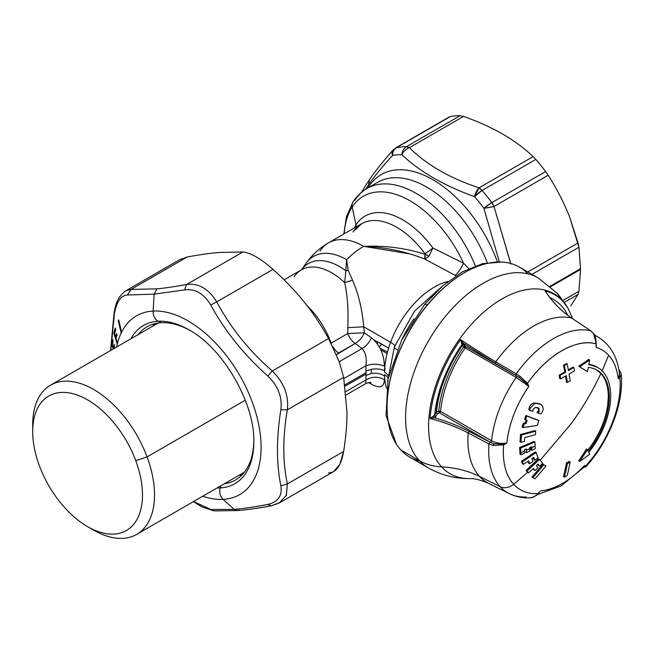 <?xml version="1.0" encoding="UTF-8"?>
<svg xmlns="http://www.w3.org/2000/svg" width="654" height="654" viewBox="0 0 654 654"><rect width="100%" height="100%" fill="white"/><g stroke="black" fill="none" stroke-linecap="round" stroke-linejoin="round"><path stroke-width="0.98" d="M401.711 340.006A81.889 47.276 -60 0 1 414.007 318.719A81.889 47.276 120 0 0 401.711 340.006M394.55 346.71A9.826 2.256 20.4 0 0 394.403 346.922A9.826 2.256 20.4 0 0 397.231 349.849A9.826 2.256 -159.6 0 1 394.403 346.922L387.552 381.576M387.683 377.644A13.105 7.734 -1.1 0 0 384.511 374.652A70.419 40.662 120 0 0 384.789 379.443A70.419 40.662 120 0 0 386.465 388.239M475.36 265.884A98.264 56.735 -120 0 0 366.976 188.483A98.264 56.735 -120 0 0 355.13 199.911A9.826 7.701 33.1 0 0 352.997 201.923A9.826 7.701 33.1 0 0 352.163 207.073A93.35 53.898 -120 0 0 344.241 233.764A93.35 53.898 60 0 1 352.163 207.073L355.989 224.829A75.333 43.499 -120 0 0 354.149 228.042A75.333 43.499 -120 0 1 355.989 224.829A9.826 7.701 -146.9 0 1 356.152 226.881A9.826 7.701 33.1 0 0 355.989 224.829L352.163 207.073A9.826 7.701 -146.9 0 1 352.997 201.923C356.675 196.257 361.335 191.777 366.976 188.483A98.264 56.735 60 0 1 475.36 265.884M377.701 182.294A98.264 56.735 60 0 1 487.255 262.663A98.264 56.735 60 0 0 377.701 182.294L366.976 188.483M369.461 179.539C375.707 170.563 383.579 160.72 393.062 150.003A9.826 6.107 -138.7 0 0 392.49 155.529C382.664 166.222 374.66 176.024 368.464 184.927L365.537 189.358L368.464 184.927L369.461 179.531L368.464 184.927L368.823 186.57A103.177 59.571 -120 0 1 433.357 179.973A103.177 59.571 -120 0 1 497.359 261.813A103.177 59.571 -120 0 0 433.357 179.973A103.177 59.571 -120 0 0 368.823 186.57A9.826 7.701 -146.9 0 1 368.946 187.346A9.826 7.701 33.1 0 0 368.823 186.57A103.177 59.571 -120 0 0 367.981 187.902A103.177 59.571 -120 0 1 368.823 186.57L368.464 184.927C374.66 176.024 382.664 166.222 392.49 155.529A116.281 67.133 60 0 1 401.858 154.687C419.884 171.724 444.107 185.703 474.534 196.641A116.281 67.133 60 0 1 483.903 208.307L499.321 261.87L483.903 208.307L491.857 202.609L494.007 206.517L548.134 175.264C556.832 188.736 564.059 202.854 569.838 217.627L578.929 247.237L531.996 274.337L578.929 247.237L578.03 242.953L527.835 271.933L578.03 242.953L569.838 217.627C564.059 202.854 556.832 188.736 548.134 175.264L545.6 171.577A121.194 69.97 -120 0 0 535.83 159.429L482.08 190.453A121.194 69.97 60 0 1 491.857 202.609A9.826 1.561 143.5 0 0 483.903 208.307A116.281 67.133 -120 0 0 474.534 196.641A9.826 2.583 -41.1 0 1 482.08 190.453L474.534 196.641L479.014 187.862L482.08 190.453A9.826 5.673 -120 0 0 479.014 187.862C449.609 178.052 426.408 164.653 409.412 147.673A9.826 6.9 134.2 0 0 401.858 154.687C419.884 171.724 444.107 185.703 474.534 196.641A9.826 4.096 -71.1 0 1 479.014 187.862C449.609 178.052 426.408 164.653 409.412 147.673C406.02 148.965 403.502 151.303 401.858 154.687C402.259 151.009 403.755 148.36 406.347 146.725L409.412 147.673L463.539 116.428L460.089 115.701A121.194 69.97 -120 0 0 450.32 116.567L396.569 147.6A121.194 69.97 60 0 1 406.347 146.725A9.826 7.595 90.5 0 0 401.858 154.687A116.281 67.133 -120 0 0 392.49 155.529A9.826 7.873 -101 0 1 396.569 147.6C393.994 149.226 392.637 151.867 392.49 155.529L393.054 150.011L396.569 147.6A9.826 5.673 -120 0 0 395.523 147.992L449.167 117.025M353.021 231.982A70.419 40.662 60 0 1 361.507 223.791A70.419 40.662 60 0 1 424.896 253.638A9.826 1.472 143.9 0 0 432.874 247.989A75.333 43.499 -120 0 0 355.989 224.829A75.333 43.499 -120 0 1 432.874 247.989A9.826 1.472 -36.1 0 1 424.896 253.638L425.108 254.324C405.554 248.054 385.075 245.397 363.673 246.362A70.419 40.662 -120 0 0 328.463 242.871A70.419 40.662 -120 0 0 319.969 251.062M355.155 229.979L361.507 223.791A70.419 40.662 60 0 1 424.896 253.638L426.326 255.003M427.716 255.632L428.975 256.082L432.874 247.989L428.975 256.082L424.986 259.188L454.947 275.244C456.86 274.566 459.729 270.56 463.547 263.202L432.874 247.989L463.547 263.202C459.729 270.56 456.86 274.566 454.947 275.244L455.944 275.816L454.947 275.244M346.645 259.663A70.419 40.662 -60 0 1 363.673 246.362C385.026 247.114 405.464 251.389 424.986 259.188L425.108 254.324C405.554 248.054 385.075 245.397 363.673 246.362A70.419 40.662 120 0 0 346.645 259.663L345.868 270.748L348.19 270.364L346.645 259.663L345.868 270.748L348.19 270.364L352.498 280.157L348.19 270.364L346.645 259.663A66.177 38.21 -120 0 0 306.154 263.227A66.177 38.21 60 0 1 346.645 259.663M384.511 374.652L384.429 375.944C380.669 373.581 376.303 372.78 371.341 373.532L371.341 369.322C376.303 368.537 380.669 368.97 384.429 370.614L384.552 370.597C385.026 370.303 385.1 369.101 384.789 366.984A70.419 40.662 120 0 1 390.593 342.295A13.105 3.008 -159.6 0 1 394.746 346.424A13.105 3.008 20.4 0 0 390.593 342.295A70.419 40.662 120 0 1 448.145 281.4A70.419 40.662 120 0 0 390.593 342.295L363.722 326.779C362.152 309.129 358.408 293.589 352.498 280.157L344.683 282.634C347.503 295.395 348.549 310.405 347.814 327.67L363.722 326.779C362.152 309.129 358.408 293.589 352.498 280.157L344.683 282.634L345.868 270.748A62.571 36.125 -120 0 0 301.551 269.742A62.571 36.125 -120 0 1 345.868 270.748M301.355 270.02L306.154 263.227A66.177 38.21 -120 0 0 305.573 264.077M306.154 263.227C312.113 254.831 319.553 248.046 328.463 242.871A70.419 40.662 60 0 1 363.673 246.362L410.36 253.989M294.112 276.879A60.593 34.989 60 0 1 301.42 269.832A60.593 34.989 60 0 1 344.683 282.634C347.503 295.395 348.549 310.405 347.814 327.67L347.748 333.548L331.153 343.129A60.593 34.989 -120 0 0 306.661 305.181A60.593 34.989 -120 0 1 331.153 343.129A13.105 7.562 -120 0 0 331.455 343.906A13.105 7.562 60 0 1 331.153 343.129L331.079 343.178M301.625 269.685L301.42 269.832A60.593 34.989 60 0 1 344.683 282.634M368.488 382.574L371.382 384.111C379.778 388.885 384.102 387.405 384.348 379.672C378.2 376.32 372.052 376.426 365.921 379.982L366.011 372.698L344.952 384.854L366.011 372.698L365.921 365.774C366.943 358.261 365.668 352.514 362.095 348.533L355.122 343.448L336.458 354.721L338.527 353.029A13.105 7.562 60 0 1 332.87 346.775A13.105 7.562 -120 0 0 338.527 353.029L355.122 343.448L362.095 348.533C366.183 346.187 369.281 342.59 371.382 337.758C369.281 342.59 366.183 346.187 362.095 348.533L339.205 361.752L362.095 348.533C365.668 352.514 366.943 358.261 365.921 365.774L343.865 378.502L365.921 365.774C372.052 363.616 378.2 363.73 384.348 366.117C378.2 363.73 372.052 363.616 365.921 365.774L365.946 371.063L371.341 369.322L365.946 371.063L366.011 374.072L345.14 386.138L366.011 374.072L365.946 375.519L371.341 373.532L371.341 369.322C376.303 368.537 380.669 368.97 384.429 370.614L384.511 371.962A70.419 40.662 120 0 1 384.552 370.597A70.419 40.662 120 0 1 384.789 366.984L384.348 366.117C384.102 354.239 379.778 344.789 371.382 337.758L364.368 332.812L363.722 326.779L347.814 327.67L347.748 333.548L364.368 332.812L347.748 333.548C349.383 337.807 351.844 341.11 355.122 343.448C359.169 341.135 362.251 337.587 364.368 332.812A13.105 7.169 -53.9 0 1 355.122 343.448A13.105 7.562 60 0 1 347.748 333.548L331.153 343.129M371.382 384.111L370.033 382.435L371.382 384.111M365.946 375.519L365.921 379.982C372.052 376.426 378.2 376.32 384.348 379.672L384.789 379.443M365.921 379.982L345.843 391.574L365.921 379.982L365.717 383.636M384.429 375.944C380.669 373.581 376.303 372.78 371.341 373.532M384.511 371.954A70.419 40.662 120 0 0 384.511 372.101A13.105 7.398 -178.9 0 1 387.838 375.339A13.105 7.398 -178.9 0 0 384.511 372.101A70.419 40.662 120 0 1 384.511 371.954M468.812 268.606L463.547 263.202A93.35 53.898 -120 0 0 352.163 207.073A93.35 53.898 60 0 1 463.547 263.202L468.812 268.606M380.914 350.086A28.563 16.489 180 0 1 387.045 353.749A28.563 16.489 180 0 0 380.914 350.086M387.462 352.13L379.974 348.116L387.462 352.13M374.104 340.006L388.607 348.141L381.65 344.069L379.336 346.914L381.65 344.069L374.104 340.006M377.088 343.424L378.184 342.124L377.088 343.424M510.913 264.061L494.007 206.517A9.826 0.613 170.3 0 1 483.903 208.307L494.007 206.517A9.826 5.673 -120 0 0 491.857 202.609L545.6 171.577L548.134 175.264L494.007 206.517L510.643 263.448M550.006 286.329L580.531 268.704L580.531 269.448L550.521 286.779L580.531 269.448L578.929 247.237L580.531 268.704L550.006 286.329M570.738 305.909L578.03 294.431L578.929 291.251L580.531 269.448L578.929 291.251L578.03 294.431L570.738 305.909M502.64 134.037C491.129 127.424 478.099 121.554 463.539 116.428C478.099 121.554 491.129 127.424 502.64 134.037C514.085 140.684 524.246 148.205 533.141 156.608L479.014 187.862L533.141 156.608L535.83 159.429L533.141 156.608C524.246 148.205 514.085 140.684 502.64 134.037M482.08 190.453L535.83 159.429A121.194 69.97 60 0 1 545.6 171.577L491.857 202.609A121.194 69.97 -120 0 0 482.08 190.453M409.412 147.673A9.826 5.673 -120 0 0 406.347 146.725L460.089 115.701L463.539 116.428L409.412 147.673M396.569 147.6L450.32 116.567A121.194 69.97 60 0 1 460.089 115.701L406.347 146.725A121.194 69.97 -120 0 0 396.569 147.6M564.32 302.352L578.03 294.431L564.32 302.352M562.988 300.456L578.929 291.251L562.988 300.456M424.977 259.18L428.975 256.082L425.108 254.324L424.65 257.447M245.283 400.215L147.068 456.917A86.148 49.737 -120 0 0 50.538 385.173A86.148 49.737 -120 0 0 32.782 428.223A86.148 49.737 60 0 1 32.7 424.609A86.148 49.737 60 0 1 78.545 382.925A86.148 49.737 60 0 1 147.068 456.917L245.283 400.215M90.522 528.244A86.148 49.737 -120 0 0 136.686 534.383A86.148 49.737 -120 0 0 147.068 456.917A86.148 49.737 60 0 1 93.612 530.116L87.595 526.634A77.63 44.815 -120 0 0 135.762 460.678L147.068 456.917L135.762 460.678A77.63 44.815 -120 0 0 74.008 394.002A77.63 44.815 -120 0 0 32.7 431.558A77.63 44.815 -120 0 0 39.42 465.828A77.63 44.815 -120 0 0 87.595 526.634M39.42 465.828A77.63 44.815 -120 0 0 113.91 534.073A77.63 44.815 -120 0 0 135.762 460.678A77.63 44.815 -120 0 0 61.272 392.433A77.63 44.815 -120 0 0 39.42 465.828M253.817 441.875A91.356 52.745 -120 0 1 220.194 487.917A9.826 7.701 86.9 0 0 220.512 495.438A9.826 7.701 86.9 0 0 223.104 499.378A9.826 7.701 -93.1 0 1 220.512 495.438A9.826 7.701 -93.1 0 1 220.194 487.917L220.774 485.832L220.194 487.917A91.356 52.745 -120 0 1 217.087 487.966A91.356 52.745 -120 0 0 220.194 487.917A91.356 52.745 -120 0 0 253.817 441.875C254.995 403.502 223.039 348.157 189.219 329.984A91.356 52.745 -120 0 0 158.252 321.237L161.301 322.708A88.437 51.061 -120 0 0 147.068 326.796A88.437 51.061 -120 0 0 138.207 334.562A88.437 51.061 60 0 1 161.301 322.708A88.437 51.061 60 0 1 190.249 330.597A88.437 51.061 -120 0 0 161.301 322.708L158.252 321.237A9.826 7.701 -93.1 0 1 153.862 316.078A9.826 7.701 -93.1 0 1 153.126 311.059A103.218 59.596 60 0 1 252.166 401.793A103.218 59.596 60 0 1 223.104 499.378L234.116 509.343L223.104 499.378A103.218 59.596 -120 0 0 252.166 401.793A103.218 59.596 -120 0 0 153.126 311.059L154.148 294.145L156.952 288.847L131.021 289.444L127.514 295.019L154.148 294.145L184.575 289.918L154.148 294.145L156.952 288.847C165.16 288.071 175.043 286.615 186.611 284.482L184.575 289.918C195.203 288.553 203.925 293.589 210.727 305.026C203.925 293.589 195.203 288.553 184.575 289.918L186.611 284.482C198.554 282.953 208.593 288.749 216.719 301.862L210.727 305.026C225.107 331.267 244.13 354.934 267.788 376.009C278.032 385.786 282.397 397.019 280.868 409.715L287.359 409.813L280.868 409.715C276.34 437.951 276.34 463.31 280.868 485.799C282.389 495.838 278.032 502.035 267.788 504.406L271.14 505.812L267.788 504.406C254.561 506.981 243.337 508.632 234.116 509.343L237.5 510.57L234.116 509.343L210.727 509.499L213.923 510.88L193.559 501.544L210.727 509.499L234.116 509.343C243.337 508.632 254.561 506.981 267.788 504.406C278.032 502.035 282.389 495.838 280.868 485.799C276.34 463.31 276.34 437.951 280.868 409.715C282.397 397.019 278.032 385.786 267.788 376.009L272.309 371.014L267.788 376.009C244.13 354.934 225.107 331.267 210.727 305.026L216.719 301.862C230.494 327.654 249.027 350.699 272.309 371.014C283.893 382.427 288.913 395.359 287.359 409.813C282.61 437.264 282.61 461.969 287.359 483.927L286.248 495.519L278.972 503.155L271.14 505.812L279.691 502.754L286.395 495.16L287.359 483.927L280.868 485.799L287.359 483.927L343.644 451.44L339.843 464.291L333.663 471.599M110.534 350.536L114.148 312.432C115.292 307.208 116.118 298.159 125.486 290.973L131.021 289.444L127.514 295.019C121.096 295.175 116.731 301.38 114.434 313.626L110.763 350.405L114.434 313.626C116.731 301.38 121.096 295.175 127.514 295.019L154.148 294.145L153.126 311.059A9.826 7.701 86.9 0 0 153.862 316.078A9.826 7.701 86.9 0 0 158.252 321.237A91.356 52.745 -120 0 0 130.939 338.756A91.356 52.745 -120 0 1 158.252 321.237A91.356 52.745 -120 0 1 189.219 329.984L191.287 331.177M112.513 344.356L112.701 339.761M213.923 510.88L237.5 510.57L239.331 510.014M179.801 259.605L187.306 256.948L131.021 289.444L125.789 290.785M328.586 472.85C336.107 472.736 341.126 465.599 343.644 451.44C345.933 436.888 347.053 423.89 346.996 412.437L343.644 377.317L339.074 361.392L328.586 338.519C320.959 324.858 312.808 312.686 304.151 302.009C295.395 291.063 285.013 280.182 273.004 269.366L216.719 301.862C230.494 327.654 249.027 350.699 272.309 371.014L328.586 338.519L339.074 361.392L343.644 377.317L287.359 409.813C282.61 437.264 282.61 461.969 287.359 483.927L343.644 451.44C345.933 436.888 347.053 423.89 346.996 412.437L343.644 377.317L287.359 409.813C288.913 395.359 283.893 382.427 272.309 371.014L328.586 338.519C320.959 324.858 312.808 312.686 304.151 302.009C295.395 291.063 285.013 280.182 273.004 269.366C260.815 258.608 250.784 252.82 242.887 251.986C250.784 252.82 260.815 258.608 273.004 269.366L216.719 301.862C208.593 288.749 198.554 282.953 186.611 284.482L242.887 251.986L218.452 252.526C209.697 253.294 199.315 254.766 187.306 256.948L131.021 289.444L156.952 288.847C165.16 288.071 175.043 286.615 186.611 284.482L242.887 251.986L218.452 252.526C209.697 253.294 199.315 254.766 187.306 256.948M152.635 326.232A88.437 51.061 60 0 1 154.875 323.656M224.355 483.772A88.437 51.061 -120 0 0 235.505 479.979A88.437 51.061 -120 0 0 253.809 440.682A88.437 51.061 60 0 1 224.355 483.772M242.127 474.788A88.437 51.061 60 0 1 238.784 475.433M116.616 347.029A103.218 59.596 60 0 1 117.27 344.061L117.524 343.064A103.218 59.596 60 0 1 121.17 332.992L121.587 332.15A103.218 59.596 60 0 1 153.126 311.059A103.218 59.596 -120 0 0 121.587 332.15L118.685 319.912L118.26 320.705L121.17 332.992A103.218 59.596 -120 0 0 117.524 343.064L116.003 338.306L117.025 334.807L116.616 333.483L115.595 336.965L114.524 333.671L115.725 329.551L115.259 328.03L113.78 333.115L117.27 344.061A103.218 59.596 -120 0 0 116.616 347.029M223.104 499.378A103.218 59.596 60 0 1 202.756 496.231A103.218 59.596 -120 0 0 223.104 499.378M114.515 345.418L114.107 348.476L114.515 345.418L114.074 344.241L113.559 348.132L112.406 345.23L113.019 340.628L112.513 339.271L111.769 344.969L113.305 348.934L111.769 344.969L112.488 344.552M121.252 333.287L118.26 320.705L118.799 320.395M118.685 319.912L121.677 332.494M117.344 344.29L113.78 333.115L114.851 332.502L113.78 333.115L115.259 328.03M115.725 329.551L114.524 333.671M116.526 333.769L116.943 335.077M117.025 334.807L116.003 338.306L117.614 343.334M113.019 340.628L112.406 345.23M537.711 407.646L539.068 408.562L535.462 407.368L533.141 409.134L532.846 411.382A263.349 33.632 -155.2 0 1 529.863 410.385L530.247 407.941L534.792 403.543C538.209 402.897 540.744 403.739 542.403 406.044C543.572 408.063 543.392 410.271 541.855 412.658L540.711 413.957A263.349 33.632 -155.2 0 1 537.85 413.034L539.207 411.595L539.068 408.562L538.234 407.908L535.462 407.368L533.141 409.134L532.846 411.382A263.349 33.632 -155.2 0 1 529.863 410.385L528.906 409.829C529.07 406.42 530.713 404.139 533.844 402.987L539.534 403.698M539.207 411.595L539.068 408.562L538.119 408.014C539.076 409.625 538.675 411.113 536.909 412.486L537.85 413.034L539.207 411.595M528.906 409.829L529.863 410.385L530.247 407.941L534.792 403.543L533.844 402.987L540.49 404.254L542.403 406.044C543.572 408.063 543.392 410.271 541.855 412.658L540.711 413.957A263.349 33.632 -155.2 0 1 537.85 413.034L536.909 412.486M595.966 343.775L596.211 347.446C601.051 348.868 605.187 351.451 608.637 355.212L601.966 371.112L608.637 355.212C613.853 360.975 617.024 368.799 618.169 378.691L619.869 377.783C622.731 404.319 608.228 441.712 585.641 465.975L584.472 465.55C569.83 480.886 555.189 489.347 540.547 490.909L537.85 493.574C527.958 494.097 519.905 491.007 513.684 484.32C505.673 475.245 502.321 462.1 503.629 444.892L506.842 442.971C509 423.637 516.325 404.769 528.808 386.367L527.525 383.293C547.243 354.95 576.256 338.2 595.966 343.775L596.211 347.446L595.966 343.775A82.625 47.701 120 0 0 527.525 383.293L519.995 376.271L516.137 373.835A91.576 52.876 -60 0 1 590.742 330.761L593.619 333.761L596.227 343.579C596.154 339.761 595.205 335.543 593.857 333.916L596.227 343.579L596.211 347.446L596.088 341.167L596.211 347.446A79.297 45.788 120 0 1 608.637 355.212A79.297 45.788 120 0 1 618.169 378.691L619.869 377.783L621.292 374.39M597.38 367.311L588.87 364.343A61.909 35.741 -60 0 1 596.906 367.033L597.862 367.581A61.909 35.741 120 0 0 588.796 364.785A61.909 35.741 -60 0 1 610.681 395.923A61.909 35.741 120 0 0 597.862 367.581M585.412 361.736L578.7 366.224L581.39 367.891M583.997 369.502L586.532 371.08A256.646 4.3 -149.3 0 0 578.7 366.224L579.657 366.771A257.978 4.316 30.7 0 1 587.48 371.627L586.532 371.08L587.48 371.627A257.978 4.316 -149.3 0 0 579.657 366.771A256.834 146.136 0.7 0 0 589.63 359.97L588.665 359.414A255.493 145.368 -179.3 0 1 578.7 366.224L579.657 366.771A256.834 146.136 0.7 0 0 589.63 359.97A263.349 207.694 95.1 0 1 588.796 364.785A263.349 207.694 95.1 0 0 589.63 359.97L588.665 359.414M587.791 450.173A59.285 34.229 -60 0 0 590.227 446.96A59.285 34.229 -60 0 0 607.631 405.791A59.285 34.229 -60 0 0 608.318 396.692A59.285 34.229 -60 0 0 600.879 373.467A59.285 34.229 -60 0 0 596.505 369.837L600.879 373.467C592.737 390.92 582.837 407.655 571.195 423.669L540.139 460.269L571.195 423.669C582.837 407.655 592.737 390.92 600.879 373.467C605.776 378.944 608.253 386.686 608.318 396.692L607.631 405.791C605.4 420.113 599.595 433.839 590.227 446.96L587.357 450.72M527.574 472.262A253.866 43.099 37 0 0 526.029 470.414L526.985 470.962L526.029 470.414A262.033 209.272 140.2 0 0 538.471 458.855L539.411 459.394A258.87 43.949 37 0 1 542.665 463.334A263.276 210.261 140.2 0 1 539.738 466.171A258.093 43.818 -143 0 0 538.029 464.087A263.341 210.318 140.2 0 1 536.337 465.689A257.619 43.736 37 0 1 538.046 467.782A263.276 210.261 140.2 0 1 535.046 470.569A256.736 43.581 -143 0 0 533.337 468.485A263.341 210.318 140.2 0 1 528.53 472.817L527.598 472.286L528.53 472.817A255.215 43.328 -143 0 0 526.985 470.962A263.341 210.318 -39.8 0 0 539.411 459.394L538.471 458.855L526.029 470.414L527.059 471.64M527.615 472.311L513.684 484.32A13.105 10.521 137.6 0 1 500.163 486.69A91.576 52.876 -60 0 1 488.947 443.911L493.141 445.488L503.629 444.892L506.842 442.971C501.258 443.927 496.173 443.208 491.587 440.812A88.437 51.061 -60 0 1 516.186 377.407L528.808 386.367L527.525 383.293L526.756 383.685L528.808 386.367A79.297 45.788 120 0 0 506.842 442.971L503.302 444.148L503.629 444.892A82.625 47.701 120 0 0 513.684 484.32L527.623 472.302M533.051 468.746L534.097 470.022A255.387 43.36 37 0 0 533.051 468.746M537.751 464.348L538.798 465.623A256.752 43.589 37 0 0 537.751 464.348M586.532 448.987L578.7 460.857A256.646 209.501 -62 0 0 586.532 448.987L587.48 449.535A257.978 210.596 118 0 1 579.657 461.405L578.7 460.857L579.657 461.405A257.978 210.596 -62 0 0 587.48 449.535A263.349 55.655 38.8 0 1 588.306 451.268A59.285 34.229 120 0 0 609.266 397.248A59.285 34.229 120 0 0 596.988 370.107A59.285 34.229 120 0 0 588.306 367.425A263.349 207.694 95.1 0 1 587.48 371.627A263.349 207.694 95.1 0 0 588.306 367.425A59.285 34.229 120 0 1 609.266 397.248A59.285 34.229 120 0 1 588.306 451.268A263.349 55.655 38.8 0 0 587.48 449.535L586.532 448.987M588.796 452.331A61.909 35.741 120 0 0 610.681 395.923A61.909 35.741 -60 0 1 588.796 452.331A263.349 55.655 38.8 0 1 589.63 454.236A256.834 150.404 179.3 0 1 579.657 461.405A256.834 150.404 179.3 0 0 589.63 454.236A263.349 55.655 38.8 0 0 588.796 452.331M619.591 374.235L618.243 378.625M594.633 335.347A88.437 51.061 -60 0 1 597.895 336.965A88.437 51.061 120 0 0 594.633 335.347M534.768 430.594L535.708 431.133L534.768 430.594A261.927 134.585 -175.1 0 1 520.519 434.419L521.475 434.967A263.235 135.255 4.9 0 0 535.708 431.133A258.935 164.301 65.5 0 1 535.479 434.591A263.325 135.304 -175.1 0 1 524.745 437.542A256.278 162.617 65.5 0 1 524.426 441.466A263.349 135.313 -175.1 0 1 520.919 442.349L519.963 441.802L520.919 442.349A255.297 161.996 -114.5 0 0 521.475 434.967L520.519 434.419A253.948 161.137 65.5 0 1 520.355 436.872A253.948 161.137 65.5 0 1 519.963 441.802M526.086 420.04A254.365 195.162 87.8 0 1 525.113 423.048L526.061 423.604L525.113 423.048A261.731 115.235 -170.3 0 1 523.339 423.301L524.287 423.857A263.039 115.815 9.7 0 0 526.061 423.604A255.714 196.2 -92.2 0 0 527.099 420.424A263.104 27.542 -154.3 0 1 525.587 419.852A255.207 195.816 -92.2 0 0 526.764 416.075A263.243 27.558 25.7 0 0 538.921 420.579L537.98 420.04L538.921 420.579A258.87 198.62 87.8 0 1 537.392 425.288A263.202 115.889 -170.3 0 1 523.028 427.577L522.072 427.021L523.028 427.577A255.207 195.816 -92.2 0 0 524.287 423.857L523.339 423.301A253.858 194.778 87.8 0 1 522.072 427.021M537.98 420.04A261.935 27.419 -154.3 0 1 525.808 415.527L526.764 416.075A263.243 27.558 25.7 0 0 538.921 420.579A258.87 198.62 87.8 0 1 537.392 425.288A263.202 115.889 -170.3 0 1 523.028 427.577A255.207 195.816 -92.2 0 0 524.287 423.857A263.039 115.815 9.7 0 0 526.061 423.604A255.714 196.2 -92.2 0 0 527.099 420.424A263.104 27.542 -154.3 0 1 525.587 419.852L524.631 419.304L525.587 419.852A255.207 195.816 -92.2 0 0 526.764 416.075L525.808 415.527A253.858 194.778 87.8 0 1 524.631 419.304M535.16 451.914L536.108 452.462L535.16 451.914A262.033 192.292 160.2 0 1 521.475 461.234L522.432 461.781A263.341 193.257 -19.8 0 0 536.108 452.462A258.87 92.655 45.7 0 1 538.029 457.914A263.276 193.208 160.2 0 1 534.8 460.212L533.86 459.664L534.8 460.212A258.093 92.377 -134.3 0 0 533.803 457.309A263.341 193.257 160.2 0 1 531.939 458.609A257.619 92.206 45.7 0 1 532.936 461.503A263.276 193.208 160.2 0 1 529.634 463.76L528.685 463.212L529.634 463.76A256.736 91.895 -134.3 0 0 528.636 460.866A263.341 193.257 160.2 0 1 523.355 464.34L522.399 463.792L523.355 464.34A255.215 91.347 -134.3 0 0 522.432 461.781L521.475 461.234A253.866 90.865 45.7 0 1 522.399 463.792M533.198 457.735A256.752 91.903 45.7 0 1 533.86 459.664M528.023 461.274A255.387 91.413 45.7 0 1 528.685 463.212M565.522 376.091A262.033 151.491 60.1 0 1 566.503 382.189L567.402 382.476A263.341 152.243 -119.9 0 0 566.299 375.649A263.341 114.041 169.9 0 1 560.625 378.821A263.341 114.041 -10.1 0 0 566.299 375.649A263.341 152.243 -119.9 0 1 567.402 382.476A263.178 113.992 169.9 0 0 570.198 380.857A263.341 151.883 -120.1 0 0 569.086 374.047A263.341 114.09 -10.1 0 0 574.523 370.793A263.17 150.976 -120.5 0 0 573.885 367.417L572.986 367.131A262.033 113.469 169.9 0 1 568.334 369.919M559.718 378.535L560.625 378.821A263.17 152.946 -119.5 0 0 560.037 375.412L559.137 375.134A261.853 152.178 60.5 0 1 559.718 378.535L560.625 378.821A263.17 152.946 -119.5 0 0 560.037 375.412A263.341 114.09 -10.1 0 0 565.702 372.249L564.794 371.971A262.033 113.518 169.9 0 1 559.137 375.134L560.037 375.412A263.341 114.09 -10.1 0 0 565.702 372.249A263.341 152.284 -119.9 0 0 564.394 365.496L563.486 365.21A262.033 151.524 60.1 0 1 564.794 371.971L565.702 372.249A263.341 152.284 -119.9 0 0 564.394 365.496A263.178 113.992 -10.1 0 0 567.141 363.902L566.241 363.624A261.862 113.42 169.9 0 1 563.486 365.21L564.394 365.496A263.178 113.992 -10.1 0 0 567.141 363.902L566.241 363.624M570.198 380.857A263.341 151.883 59.9 0 0 569.086 374.047A263.341 114.09 169.9 0 0 574.523 370.793A263.17 150.976 59.5 0 0 573.885 367.417A263.341 114.033 -10.1 0 1 568.473 370.646A263.341 151.851 -120.1 0 0 567.141 363.902A263.341 151.851 59.9 0 1 568.473 370.646A263.341 114.033 -10.1 0 0 573.885 367.417L572.986 367.131M519.677 447.434A253.924 138.73 57.5 0 1 519.955 454.228L520.911 454.775A255.281 139.474 -122.5 0 0 520.846 452.731A255.281 139.474 -122.5 0 0 520.633 447.99L519.677 447.434L520.633 447.99A263.333 159.789 -2.7 0 0 534.915 441.998L533.975 441.458A262.025 158.987 177.3 0 1 519.677 447.434M533.975 441.458L534.915 441.998A258.919 141.46 57.5 0 1 535.111 446.061A258.919 141.46 57.5 0 1 535.193 448.791A263.284 159.748 177.3 0 1 531.816 450.279L530.876 449.731L531.816 450.279A258.142 141.035 -122.5 0 0 531.735 447.712A258.142 141.035 -122.5 0 0 531.694 446.674A263.349 159.789 177.3 0 1 529.748 447.508A257.668 140.773 57.5 0 1 529.789 448.644A257.668 140.773 57.5 0 1 529.871 451.113A263.284 159.748 177.3 0 1 526.421 452.56L525.473 452.012A261.968 158.955 -2.7 0 0 526.396 451.628M530.786 447.066A256.809 140.308 57.5 0 1 530.876 449.731M524.426 453.377A263.284 159.748 177.3 0 1 520.911 454.775A255.281 139.474 -122.5 0 0 520.846 452.731A263.349 167.105 -5.5 0 0 524.361 451.17A256.262 140.005 57.5 0 1 524.426 453.377A263.284 159.748 177.3 0 1 520.911 454.775L519.955 454.228M596.203 343.064L596.227 343.579M590.905 330.875L571.833 318.196M503.302 444.148L493.688 443.747L493.141 445.488L503.629 444.892L503.302 444.148L493.688 443.747A14.413 7.407 -175.1 0 1 490.574 442.333A1.308 0.76 120 0 0 491.587 440.812L440.551 411.341A88.437 51.061 -60 0 1 465.149 347.944L465.346 346.35L516.145 375.649L495.519 363.411L516.145 375.649L516.137 373.835L495.789 361.809L516.137 373.835L516.145 375.649L465.346 346.35A1.308 0.76 -60 0 1 465.149 347.944L516.186 377.407A88.437 51.061 120 0 0 491.587 440.812L440.551 411.341A88.437 51.061 -60 0 1 465.149 347.944L516.186 377.407A1.308 0.76 120 0 0 516.382 375.813A14.413 1.839 35.2 0 1 519.35 377.62L519.995 376.271L516.137 373.835A91.576 52.876 120 0 1 590.742 330.761L571.596 318.04A93.04 53.718 -60 0 0 495.789 361.801A93.04 53.718 -60 0 1 571.588 318.04L590.742 330.761L593.619 333.761L590.881 330.826M519.995 376.271L519.35 377.62L526.756 383.685L527.525 383.293L519.995 376.271M516.382 375.813A14.413 1.839 35.2 0 1 519.35 377.62L526.756 383.685L528.808 386.367M546.155 292.354L545.076 290.899A124.505 100.389 -75.4 0 0 571.596 318.04A124.505 100.389 104.6 0 1 545.068 290.899A103.406 59.702 -60 0 1 563.012 301.486A124.473 99.972 137.6 0 1 562.497 300.611A103.912 59.996 120 0 0 460.277 338.069A103.912 59.996 120 0 0 441.605 466.891A124.473 99.972 137.6 0 1 479.57 476.455A93.04 53.718 -60 0 1 468.166 432.997L488.947 443.919A91.576 52.876 120 0 0 500.163 486.69L479.57 476.455A93.04 53.718 -60 0 1 468.166 432.997L469.139 431.403L490.287 442.284L439.537 412.87L440.551 411.341L438.703 411.211A89.745 51.813 -60 0 1 463.67 346.873A1.308 1.055 135.3 0 1 465.346 346.35L463.67 346.873L465.149 347.944L463.67 346.873A89.745 51.813 120 0 0 438.703 411.211A1.308 0.662 -174.4 0 1 440.551 411.341A1.308 0.76 -60 0 1 439.537 412.87L490.287 442.284L488.947 443.919L493.141 445.488L493.688 443.747A14.413 7.407 -175.1 0 1 490.574 442.333M509.376 493.656L488.93 483.535A93.04 53.718 -60 0 1 479.57 476.455L500.163 486.69A91.576 52.876 120 0 0 509.376 493.656A91.576 52.876 -60 0 1 500.163 486.69A13.105 10.521 -42.4 0 0 513.684 484.32A82.625 47.701 120 0 0 537.85 493.574C535.487 496.272 532.855 497.702 529.953 497.858L530.206 497.849C522.775 498.184 515.834 496.787 509.376 493.656A91.576 52.876 120 0 0 526.249 496.983M538.038 493.566L540.547 490.909L537.85 493.574C535.487 496.272 532.855 497.702 529.953 497.858M538.406 493.214L540.547 490.909A79.297 45.788 120 0 0 584.472 465.55L584.161 467.013L561.214 485.84L536.615 494.955M583.785 467.414L585.87 466.752L585.641 465.975L584.954 466.482L585.641 465.975L584.472 465.55L584.954 466.482L583.965 467.218M621.3 374.579L621.284 374.35C623.932 403.632 609.111 441.246 585.878 466.752L585.641 465.975A82.625 47.701 120 0 0 619.869 377.783L619.69 376.957L618.169 378.691M564.345 477.199A263.178 182.204 12.7 0 0 567.092 475.613A263.341 152.357 -119.9 0 0 570.157 462.141L569.25 461.381A261.862 181.297 -167.3 0 1 566.454 462.991A262.033 150.968 59.9 0 1 563.437 476.439L564.345 477.199A263.178 182.204 -167.3 0 0 567.092 475.613A263.341 152.357 60.1 0 0 570.157 462.141L569.25 461.381M564.337 477.199A263.341 151.728 -120.1 0 0 567.353 463.76L566.454 462.991L567.353 463.76A263.178 182.204 12.7 0 0 570.157 462.141A263.178 182.204 12.7 0 1 567.353 463.751A263.341 151.728 -120.1 0 1 564.337 477.199M535.013 478.793A263.325 215.002 -60 0 0 545.943 465.942L543.809 464.708A263.349 215.019 120 0 1 532.887 477.559L535.013 478.793L532.887 477.559A263.349 215.019 -60 0 0 543.809 464.708L545.943 465.942A263.325 215.002 120 0 1 535.013 478.793M534.056 478.238L531.931 477.011A262.041 213.956 -60 0 0 542.869 464.168L544.995 465.395M536.337 465.689A257.619 43.736 37 0 1 538.046 467.782A263.276 210.261 140.2 0 1 535.046 470.569A256.736 43.581 -143 0 0 533.337 468.485A263.341 210.318 140.2 0 1 528.53 472.817A255.215 43.328 -143 0 0 526.985 470.962A263.341 210.318 -39.8 0 0 539.411 459.394A258.87 43.949 37 0 1 542.665 463.334A263.276 210.261 140.2 0 1 539.738 466.171A258.093 43.818 -143 0 0 538.029 464.087M619.215 371.39L619.69 376.957M535.708 431.133A258.935 164.301 65.5 0 1 535.479 434.591A263.325 135.304 -175.1 0 1 524.745 437.542A256.278 162.617 65.5 0 1 524.426 441.466A263.349 135.313 -175.1 0 1 520.919 442.349A255.297 161.996 -114.5 0 0 521.475 434.967A263.235 135.255 4.9 0 0 535.708 431.133M531.939 458.609A257.619 92.206 45.7 0 1 532.936 461.503A263.276 193.208 160.2 0 1 529.634 463.76A256.736 91.895 -134.3 0 0 528.636 460.866A263.341 193.257 160.2 0 1 523.355 464.34A255.215 91.347 -134.3 0 0 522.432 461.781A263.341 193.257 -19.8 0 0 536.108 452.462A258.87 92.655 45.7 0 1 538.029 457.914A263.276 193.208 160.2 0 1 534.8 460.212A258.093 92.377 -134.3 0 0 533.803 457.309M524.304 449.764A256.262 140.005 57.5 0 1 524.361 451.17A263.349 167.105 174.5 0 1 520.846 452.731A255.281 139.474 -122.5 0 0 520.633 447.99A263.333 159.789 -2.7 0 0 534.915 441.998A258.919 141.46 57.5 0 1 535.111 446.061A263.349 167.105 174.5 0 1 531.735 447.712A258.142 141.035 -122.5 0 0 531.694 446.674A263.349 159.789 177.3 0 1 529.748 447.508A257.668 140.773 57.5 0 1 529.789 448.644A263.349 167.105 174.5 0 1 526.347 450.254A256.793 140.299 -122.5 0 0 526.298 448.955A263.349 159.789 177.3 0 1 524.304 449.764M531.735 447.712A263.349 167.105 -5.5 0 0 535.111 446.061A258.919 141.46 57.5 0 1 535.193 448.791A263.284 159.748 177.3 0 1 531.816 450.279A258.142 141.035 -122.5 0 0 531.735 447.712M526.347 450.254A263.349 167.105 -5.5 0 0 529.789 448.644A257.668 140.773 57.5 0 1 529.871 451.113A263.284 159.748 177.3 0 1 526.421 452.56A256.793 140.299 -122.5 0 0 526.347 450.254M571.596 318.04L571.719 318.097C561.68 311.402 553.071 302.688 545.894 291.962M469.139 431.403C458.797 425.975 447.222 421.438 434.411 417.808L430.038 418.503A103.406 59.702 -60 0 1 460.637 339.647L462.125 344.364A98.77 57.029 120 0 0 434.567 415.38L430.038 418.503A124.505 64.035 -175.1 0 1 468.174 432.981L469.139 431.403L490.287 442.284L488.947 443.919L468.166 432.989A124.505 64.035 4.9 0 0 430.038 418.511A103.406 59.702 -60 0 1 460.637 339.647A124.505 15.982 -144.8 0 0 495.781 361.817A124.505 15.982 35.2 0 1 460.637 339.647L463.343 343.227L495.519 363.411L495.789 361.809L495.519 363.411M585.641 465.975L584.954 466.482M619.158 371.308L620.474 371.971L619.158 371.308M488.922 483.535A93.04 53.718 -60 0 1 479.57 476.455A124.473 99.972 -42.4 0 0 441.605 466.891A103.912 59.996 120 0 0 469.425 478.614A103.912 59.996 120 0 1 441.605 466.891A65.506 52.614 137.6 0 1 419.353 460.645A109.725 63.356 -60 0 1 433.594 332.592A109.725 63.356 -60 0 1 538.226 277.934L557.044 293.147A65.506 52.614 137.6 0 1 562.497 300.611A124.473 99.972 -42.4 0 0 563.012 301.486A103.406 59.702 -60 0 1 568.081 308.394L572.7 318.743M546.818 293.327L545.076 290.899A103.406 59.702 -60 0 1 563.012 301.486A103.406 59.702 -60 0 1 568.081 308.394L567.885 308.059A103.912 59.996 120 0 0 562.497 300.611A65.506 52.614 -42.4 0 0 557.036 293.147L567.893 308.067A103.912 59.996 120 0 1 567.925 308.124A103.912 59.996 120 0 0 567.893 308.067A103.912 59.996 120 0 0 562.497 300.611A103.912 59.996 120 0 0 460.277 338.069A103.912 59.996 120 0 0 441.605 466.891A65.506 52.614 -42.4 0 1 419.353 460.645L400.828 449.952A109.725 63.356 -60 0 1 414.963 322.038A109.725 63.356 -60 0 1 519.521 267.134L538.046 277.827A109.725 63.356 120 0 0 433.496 332.739A109.725 63.356 120 0 0 419.353 460.645A109.725 63.356 120 0 0 428.321 467.888A109.725 63.356 120 0 0 428.795 468.158A109.725 63.356 -60 0 1 428.501 467.986A109.725 63.356 -60 0 1 419.353 460.645L400.828 449.952A109.725 63.356 120 0 0 419.843 461.176M567.795 315.326A98.77 57.029 120 0 0 549.924 297.586A98.77 57.029 120 0 1 567.795 315.326M434.411 417.808L435.736 416.762L437.248 413.908L435.736 416.762L434.567 415.38L436.079 412.527A1.308 0.662 -174.4 0 1 436.414 412.257A1.308 0.834 -114.5 0 0 437.248 413.908L439.537 412.87A1.308 0.834 65.5 0 1 438.703 411.211L436.414 412.257L438.703 411.211L439.537 412.87L437.248 413.908L436.079 412.527A93.653 54.069 120 0 1 462.165 345.312L462.313 345.508A92.999 53.693 120 0 0 436.414 412.257A92.999 53.693 -60 0 1 462.313 345.508L463.67 346.873L462.313 345.508A1.308 1.055 -44.7 0 1 463.988 344.977L463.956 344.037L462.125 344.364L462.165 345.312L463.988 344.977L465.346 346.35L463.343 343.227L461.699 343.783L460.637 339.647L463.956 344.037L462.125 344.364A98.77 57.029 120 0 0 434.567 415.38L435.736 416.762L434.411 417.808L430.038 418.503L433.627 416.132L434.411 417.808L433.627 416.132L436.079 412.527A93.653 54.069 -60 0 1 462.165 345.312L461.699 343.783L463.343 343.227M545.967 292.052L545.076 290.899M428.321 467.888L409.788 457.187A109.725 63.356 -60 0 1 400.828 449.952A109.725 63.356 120 0 1 420.195 314.411A109.725 63.356 120 0 1 527.999 273.846M427.217 305.083L427.217 305.083A109.071 62.972 -60 0 1 464.275 272.792A109.071 62.972 120 0 0 427.217 305.083A109.071 62.972 120 0 0 387.07 406.649A109.071 62.972 -60 0 1 427.217 305.083A5.894 1.357 -140.4 0 0 424.675 304.396A5.894 1.357 39.6 0 1 427.217 305.083M442.921 285.684L414.53 311.173L394.403 346.922M343.816 234.009L346.44 216.662L352.997 201.923M328.463 242.871L361.507 223.791M284.098 279.83L301.42 269.832M346.187 394.918L365.782 383.604C368.267 382.533 369.943 382.173 370.834 382.508M361.441 192.35L369.436 179.572M50.538 385.173L158.211 323.011M136.686 534.383L244.359 472.221M32.7 431.558L32.7 424.609M193.437 501.618L202.184 507.063L213.923 510.872M237.5 510.57C246.754 509.842 257.97 508.256 271.14 505.812M333.622 471.624L279.61 502.803M179.866 259.573L125.854 290.752M539.411 403.624L540.359 404.172M619.591 374.219C617.507 356.871 610.272 344.454 597.895 336.965L594.453 334.979M530.165 497.849C534.408 496.901 537.024 495.487 538.021 493.606L538.757 492.871M538.871 492.773L538.455 493.173M621.284 374.35L620.376 371.644L618.986 369.96M488.93 483.535C480.952 479.995 474.452 478.352 469.425 478.614C454.882 478.671 441.237 475.131 428.501 467.986M501.716 262.05L482.619 263.644L462.68 271.729L442.987 285.626L424.675 304.396L401.613 340.203L388.018 379.255L386.048 415.707L396.496 444.319"/></g></svg>

